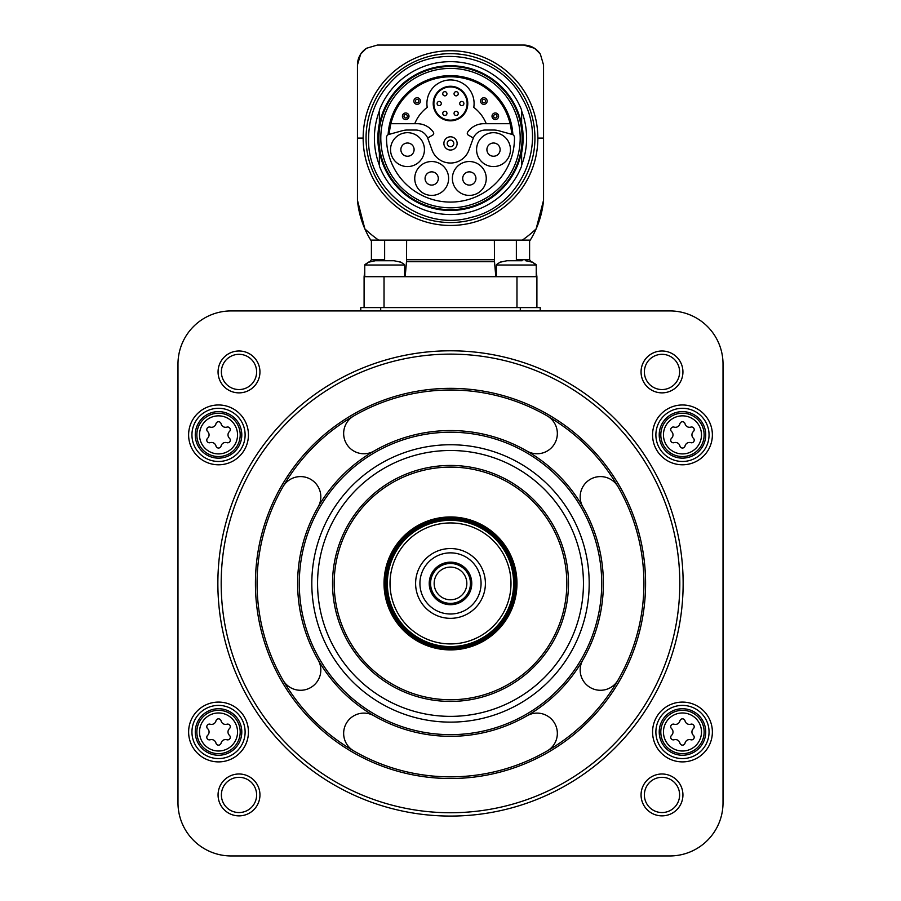 <?xml version="1.0" encoding="UTF-8"?>
<svg xmlns="http://www.w3.org/2000/svg" width="901" height="901" viewBox="0 0 901 901"><rect width="100%" height="100%" fill="white"/><g stroke="black" fill="none" stroke-linecap="round" stroke-linejoin="round"><path stroke-width="1.35" d="M389.311 134.204A61.313 61.313 0 0 1 450.5 76.788A61.313 61.313 0 0 1 511.689 134.204M485.538 130.026A13.29 13.29 0 0 0 473.048 138.765L469.139 149.51A19.608 19.608 0 0 1 431.861 149.51L427.952 138.765A13.29 13.29 0 0 0 415.462 130.026L407.511 130.026A19.608 19.608 0 0 0 402.432 130.69L388.128 134.654A62.462 62.462 0 0 1 450.5 75.639A62.462 62.462 0 0 1 512.872 134.654L498.568 130.69A19.608 19.608 0 0 0 493.489 130.026L485.538 130.026M380.796 138.101A69.704 69.704 0 0 1 485.346 77.745A69.704 69.704 0 0 1 485.346 198.468A69.704 69.704 0 0 1 380.796 138.101M378.882 138.101A71.618 71.618 0 0 1 486.315 76.078A71.618 71.618 0 0 1 486.315 200.123A71.618 71.618 0 0 1 378.882 138.101M379.377 146.536L379.377 166.111A76.439 76.439 0 0 0 521.623 166.111L521.623 151.436A72.362 72.362 0 0 1 379.377 151.436M521.623 151.436L521.623 146.536M521.623 129.665L521.623 110.091A76.439 76.439 0 0 0 379.377 110.091L379.377 124.766A72.362 72.362 0 0 1 521.623 124.766M379.377 124.766L379.377 129.665M521.623 152.81A72.621 72.621 0 0 0 521.623 123.392M379.377 123.392A72.621 72.621 0 0 0 379.377 152.81M379.377 165.198A76.101 76.101 0 0 1 379.377 111.014M521.623 111.014A76.101 76.101 0 0 1 521.623 165.198M536.14 228.877A93.051 93.051 0 0 0 543.551 200.247A93.051 93.051 0 0 1 536.14 228.877A124.788 124.788 0 0 1 522.355 240.128L530.261 240.128A93.051 93.051 0 0 0 536.14 228.877L543.551 200.247L543.551 64.985L540.363 54.173A19.935 19.935 0 0 0 534.428 48.237L523.616 45.05L377.384 45.05L366.572 48.237A19.935 19.935 0 0 0 360.637 54.173L357.449 64.985L357.449 200.247L364.86 228.877A93.051 93.051 0 0 0 370.739 240.128L522.355 240.128L516.363 240.128L516.363 259.736L529.597 259.736L531.185 261.729M534.428 48.237A19.935 19.935 0 0 0 523.616 45.05A19.935 19.935 0 0 1 534.428 48.237A122.964 122.964 0 0 1 540.363 54.173M360.637 54.173A19.935 19.935 0 0 0 357.449 64.985A19.935 19.935 0 0 1 360.637 54.173A122.964 122.964 0 0 1 366.572 48.237M357.449 64.985L357.449 200.247A93.051 93.051 0 0 0 364.86 228.877A124.788 124.788 0 0 0 378.645 240.128L384.637 240.128L384.637 259.736L371.403 259.736L369.815 261.729M543.551 200.247L543.551 64.985M494.367 240.128L494.503 261.729L406.497 261.729L406.633 240.128L384.637 240.128M522.952 45.05L496.361 45.05M406.497 261.729L405.18 276.686M536.241 271.719L536.906 276.686L384.029 276.686L384.029 307.59M495.82 276.686L494.503 261.729M384.029 276.686L364.094 276.686L364.094 307.59M360.772 310.924L360.772 307.59L540.228 307.59L540.228 310.924M231.163 310.924A53.17 53.17 0 0 0 177.981 364.094L177.981 802.78A53.17 53.17 0 0 0 231.163 855.95L669.837 855.95A53.17 53.17 0 0 0 723.019 802.78L723.019 364.094A53.17 53.17 0 0 0 669.837 310.924L231.163 310.924M248.439 434.879A29.913 29.913 0 0 0 203.57 408.975A29.913 29.913 0 0 0 203.57 460.783A29.913 29.913 0 0 0 248.439 434.879M248.439 731.984A29.913 29.913 0 0 0 203.57 706.091A29.913 29.913 0 0 0 203.57 757.887A29.913 29.913 0 0 0 248.439 731.984M712.376 731.984A29.913 29.913 0 0 0 667.517 706.091A29.913 29.913 0 0 0 667.517 757.887A29.913 29.913 0 0 0 712.376 731.984M712.376 434.879A29.913 29.913 0 0 0 667.517 408.975A29.913 29.913 0 0 0 667.517 460.783A29.913 29.913 0 0 0 712.376 434.879M218.065 371.933A20.937 20.937 0 0 1 249.476 353.8A20.937 20.937 0 0 1 249.476 390.065A20.937 20.937 0 0 1 218.065 371.933M218.065 794.93A20.937 20.937 0 0 1 249.476 776.797A20.937 20.937 0 0 1 249.476 813.062A20.937 20.937 0 0 1 218.065 794.93M641.062 794.93A20.937 20.937 0 0 1 672.461 776.797A20.937 20.937 0 0 1 672.461 813.062A20.937 20.937 0 0 1 641.062 794.93M641.062 371.933A20.937 20.937 0 0 1 672.461 353.8A20.937 20.937 0 0 1 672.461 390.065A20.937 20.937 0 0 1 641.062 371.933M644.384 371.933A17.615 17.615 0 0 1 670.806 356.683A17.615 17.615 0 0 1 670.806 387.193A17.615 17.615 0 0 1 644.384 371.933M644.384 794.93A17.615 17.615 0 0 1 670.806 779.68A17.615 17.615 0 0 1 670.806 810.19A17.615 17.615 0 0 1 644.384 794.93M221.387 794.93A17.615 17.615 0 0 1 247.809 779.68A17.615 17.615 0 0 1 247.809 810.19A17.615 17.615 0 0 1 221.387 794.93M221.387 371.933A17.615 17.615 0 0 1 247.809 356.683A17.615 17.615 0 0 1 247.809 387.193A17.615 17.615 0 0 1 221.387 371.933M217.862 583.431A232.638 232.638 0 0 1 566.819 381.968A232.638 232.638 0 0 1 566.819 784.906A232.638 232.638 0 0 1 217.862 583.431M221.184 583.431A229.316 229.316 0 0 1 565.152 384.84A229.316 229.316 0 0 1 565.152 782.023A229.316 229.316 0 0 1 221.184 583.431M257.078 583.431A193.422 193.422 0 0 1 547.211 415.924A193.422 193.422 0 0 1 547.211 750.938A193.422 193.422 0 0 1 257.078 583.431M526.939 451.041A20.273 20.273 0 0 0 554.633 443.619A20.273 20.273 0 0 0 547.211 415.924A193.422 193.422 0 0 0 353.789 415.924A20.273 20.273 0 0 0 346.367 443.619A20.273 20.273 0 0 0 374.061 451.041M374.061 715.833A20.273 20.273 0 0 0 346.367 723.244A20.273 20.273 0 0 0 353.789 750.938A193.422 193.422 0 0 0 547.211 750.938A20.273 20.273 0 0 0 554.633 723.244A20.273 20.273 0 0 0 526.939 715.833M582.891 659.87A20.273 20.273 0 0 0 590.313 687.564A20.273 20.273 0 0 0 618.007 680.142A193.422 193.422 0 0 1 547.211 750.938M618.007 680.142A193.422 193.422 0 0 0 618.007 486.72A20.273 20.273 0 0 0 590.313 479.309A20.273 20.273 0 0 0 582.891 506.993M547.211 415.924A193.422 193.422 0 0 1 618.007 486.72M318.109 506.993A20.273 20.273 0 0 0 310.687 479.309A20.273 20.273 0 0 0 282.993 486.72M282.993 680.142A20.273 20.273 0 0 0 310.687 687.564A20.273 20.273 0 0 0 318.109 659.87M297.623 583.431A152.877 152.877 0 0 1 526.939 451.041A152.877 152.877 0 0 1 526.939 715.833A152.877 152.877 0 0 1 297.623 583.431A152.877 152.877 0 0 1 526.939 451.041A152.877 152.877 0 0 1 526.939 715.833A152.877 152.877 0 0 1 297.623 583.431M311.814 583.431A138.686 138.686 0 0 1 519.843 463.328A138.686 138.686 0 0 1 519.843 703.546A138.686 138.686 0 0 1 311.814 583.431M317.569 583.431A132.931 132.931 0 0 1 516.971 468.306A132.931 132.931 0 0 1 516.971 698.557A132.931 132.931 0 0 1 317.569 583.431M334.181 583.431A116.319 116.319 0 0 1 508.66 482.699A116.319 116.319 0 0 1 508.66 684.163A116.319 116.319 0 0 1 334.181 583.431A116.319 116.319 0 0 1 508.66 482.699A116.319 116.319 0 0 1 508.66 684.163A116.319 116.319 0 0 1 334.181 583.431M384.029 583.431A66.471 66.471 0 0 1 483.736 525.869A66.471 66.471 0 0 1 483.736 640.994A66.471 66.471 0 0 1 384.029 583.431A66.471 66.471 0 0 1 483.736 525.869A66.471 66.471 0 0 1 483.736 640.994A66.471 66.471 0 0 1 384.029 583.431M387.351 583.431A63.149 63.149 0 0 1 482.069 528.752A63.149 63.149 0 0 1 482.069 638.122A63.149 63.149 0 0 1 387.351 583.431M390.02 583.431A60.48 60.48 0 0 1 480.74 531.049A60.48 60.48 0 0 1 480.74 635.813A60.48 60.48 0 0 1 390.02 583.431M415.609 583.431A34.891 34.891 0 0 1 467.946 553.214A34.891 34.891 0 0 1 467.946 613.66A34.891 34.891 0 0 1 415.609 583.431M419.922 583.431A30.578 30.578 0 0 1 465.783 556.953A30.578 30.578 0 0 1 465.783 609.909A30.578 30.578 0 0 1 419.922 583.431M429.225 583.431A21.275 21.275 0 0 1 461.132 565.017A21.275 21.275 0 0 1 461.132 601.857A21.275 21.275 0 0 1 429.225 583.431M430.565 583.431A19.935 19.935 0 0 1 460.467 566.166A19.935 19.935 0 0 1 460.467 600.708A19.935 19.935 0 0 1 430.565 583.431M434.158 583.431A16.342 16.342 0 0 1 458.665 569.286A16.342 16.342 0 0 1 458.665 597.588A16.342 16.342 0 0 1 434.158 583.431M709.053 434.879A26.591 26.591 0 0 0 669.173 411.858A26.591 26.591 0 0 0 669.173 457.911A26.591 26.591 0 0 0 709.053 434.879M705.731 434.879A23.268 23.268 0 0 0 670.84 414.73A23.268 23.268 0 0 0 670.84 455.028A23.268 23.268 0 0 0 705.731 434.879M671.56 438.224A2.624 2.624 0 0 0 674.117 442.661A4.595 4.595 0 0 1 679.917 446.006A2.624 2.624 0 0 0 685.03 446.006A4.595 4.595 0 0 1 690.819 442.661A2.624 2.624 0 0 0 693.376 438.224A4.595 4.595 0 0 1 693.376 431.534A2.624 2.624 0 0 0 690.819 427.108A4.595 4.595 0 0 1 685.03 423.763A2.624 2.624 0 0 0 679.917 423.763A4.595 4.595 0 0 1 674.117 427.108A2.624 2.624 0 0 0 671.56 431.534A4.595 4.595 0 0 1 671.56 438.224M709.053 731.984A26.591 26.591 0 0 0 669.173 708.963A26.591 26.591 0 0 0 669.173 755.015A26.591 26.591 0 0 0 709.053 731.984M705.731 731.984A23.268 23.268 0 0 0 670.84 711.846A23.268 23.268 0 0 0 670.84 752.132A23.268 23.268 0 0 0 705.731 731.984M671.56 735.34A2.624 2.624 0 0 0 674.117 739.766A4.595 4.595 0 0 1 679.917 743.111A2.624 2.624 0 0 0 685.03 743.111A4.595 4.595 0 0 1 690.819 739.766A2.624 2.624 0 0 0 693.376 735.34A4.595 4.595 0 0 1 693.376 728.639A2.624 2.624 0 0 0 690.819 724.213A4.595 4.595 0 0 1 685.03 720.868A2.624 2.624 0 0 0 679.917 720.868A4.595 4.595 0 0 1 674.117 724.213A2.624 2.624 0 0 0 671.56 728.639A4.595 4.595 0 0 1 671.56 735.34M245.117 731.984A26.591 26.591 0 0 0 205.237 708.963A26.591 26.591 0 0 0 205.237 755.015A26.591 26.591 0 0 0 245.117 731.984M241.795 731.984A23.268 23.268 0 0 0 206.892 711.846A23.268 23.268 0 0 0 206.892 752.132A23.268 23.268 0 0 0 241.795 731.984M207.624 735.34A2.624 2.624 0 0 0 210.181 739.766A4.595 4.595 0 0 1 215.97 743.111A2.624 2.624 0 0 0 221.083 743.111A4.595 4.595 0 0 1 226.883 739.766A2.624 2.624 0 0 0 229.44 735.34A4.595 4.595 0 0 1 229.44 728.639A2.624 2.624 0 0 0 226.883 724.213A4.595 4.595 0 0 1 221.083 720.868A2.624 2.624 0 0 0 215.97 720.868A4.595 4.595 0 0 1 210.181 724.213A2.624 2.624 0 0 0 207.624 728.639A4.595 4.595 0 0 1 207.624 735.34M245.117 434.879A26.591 26.591 0 0 0 205.237 411.858A26.591 26.591 0 0 0 205.237 457.911A26.591 26.591 0 0 0 245.117 434.879M241.795 434.879A23.268 23.268 0 0 0 206.892 414.73A23.268 23.268 0 0 0 206.892 455.028A23.268 23.268 0 0 0 241.795 434.879M207.624 438.224A2.624 2.624 0 0 0 210.181 442.661A4.595 4.595 0 0 1 215.97 446.006A2.624 2.624 0 0 0 221.083 446.006A4.595 4.595 0 0 1 226.883 442.661A2.624 2.624 0 0 0 229.44 438.224A4.595 4.595 0 0 1 229.44 431.534A2.624 2.624 0 0 0 226.883 427.108A4.595 4.595 0 0 1 221.083 423.763A2.624 2.624 0 0 0 215.97 423.763A4.595 4.595 0 0 1 210.181 427.108A2.624 2.624 0 0 0 207.624 431.534A4.595 4.595 0 0 1 207.624 438.224M536.906 276.686L536.906 307.59M532.187 262.157L525.7 260.738L532.187 262.157M522.118 260.738L506.903 260.738L500.415 262.157M510.799 260.738L506.903 260.738M510.721 260.738L521.803 260.738M400.585 262.157L394.097 260.738L375.3 260.738L368.813 262.157M379.197 260.738L375.3 260.738M379.118 260.738L390.201 260.738M394.097 260.738L390.516 260.738M388.995 134.294A3.322 3.322 0 0 0 386.529 137.47A63.971 63.971 0 0 0 450.5 202.083A63.971 63.971 0 0 0 514.471 137.47A3.322 3.322 0 0 0 512.005 134.294M486.258 178.466A16.95 16.95 0 0 0 460.839 163.791A16.95 16.95 0 0 0 460.839 193.141A16.95 16.95 0 0 0 486.258 178.466M448.63 178.466A16.95 16.95 0 0 0 423.211 163.791A16.95 16.95 0 0 0 423.211 193.141A16.95 16.95 0 0 0 448.63 178.466M424.439 149.634A16.95 16.95 0 0 0 399.008 134.959A16.95 16.95 0 0 0 399.008 164.309A16.95 16.95 0 0 0 424.439 149.634M510.462 149.634A16.95 16.95 0 0 0 485.042 134.959A16.95 16.95 0 0 0 485.042 164.309A16.95 16.95 0 0 0 510.462 149.634M500.134 149.634A6.611 6.611 0 0 0 490.212 143.901A6.611 6.611 0 0 0 490.212 155.355A6.611 6.611 0 0 0 500.134 149.634M414.1 149.634A6.611 6.611 0 0 0 404.177 143.901A6.611 6.611 0 0 0 404.177 155.355A6.611 6.611 0 0 0 414.1 149.634M438.303 178.466A6.611 6.611 0 0 0 428.38 172.744A6.611 6.611 0 0 0 428.38 184.198A6.611 6.611 0 0 0 438.303 178.466M475.931 178.466A6.611 6.611 0 0 0 466.008 172.744A6.611 6.611 0 0 0 466.008 184.198A6.611 6.611 0 0 0 475.931 178.466M473.363 137.988L468.272 135.06A1.993 1.993 0 0 1 467.63 132.199A19.608 19.608 0 0 1 483.803 123.707L510.101 123.707M390.899 123.707L417.197 123.707A19.608 19.608 0 0 1 433.37 132.199A1.993 1.993 0 0 1 432.728 135.06L427.637 137.988M443.889 143.417A6.611 6.611 0 0 1 453.811 137.695A6.611 6.611 0 0 1 453.811 149.149A6.611 6.611 0 0 1 443.889 143.417M447.211 143.417A3.289 3.289 0 0 1 452.144 140.567A3.289 3.289 0 0 1 452.144 146.266A3.289 3.289 0 0 1 447.211 143.417M486.258 123.707A38.552 38.552 0 0 0 473.78 107.377A23.595 23.595 0 0 0 450.5 79.941A23.595 23.595 0 0 0 427.22 107.377A38.552 38.552 0 0 0 414.742 123.707M433.223 103.536A17.277 17.277 0 0 1 459.138 88.58A17.277 17.277 0 0 1 459.138 118.504A17.277 17.277 0 0 1 433.223 103.536A17.277 17.277 0 0 1 459.138 88.58A17.277 17.277 0 0 1 459.138 118.504A17.277 17.277 0 0 1 433.223 103.536M461.796 101.453A2.095 2.095 0 0 1 463.891 103.536A2.095 2.095 0 0 1 461.796 105.631A2.095 2.095 0 0 1 459.701 103.536A2.095 2.095 0 0 1 461.796 101.453A2.095 2.095 0 0 1 463.891 103.536A2.095 2.095 0 0 1 461.796 105.631A2.095 2.095 0 0 1 459.701 103.536A2.095 2.095 0 0 1 461.796 101.453M456.154 91.665A2.095 2.095 0 0 1 458.249 93.76A2.095 2.095 0 0 1 456.154 95.855A2.095 2.095 0 0 1 454.059 93.76A2.095 2.095 0 0 1 456.154 91.665A2.095 2.095 0 0 1 458.249 93.76A2.095 2.095 0 0 1 456.154 95.855A2.095 2.095 0 0 1 454.059 93.76A2.095 2.095 0 0 1 456.154 91.665M444.846 91.665A2.095 2.095 0 0 1 446.941 93.76A2.095 2.095 0 0 1 444.846 95.855A2.095 2.095 0 0 1 442.751 93.76A2.095 2.095 0 0 1 444.846 91.665A2.095 2.095 0 0 1 446.941 93.76A2.095 2.095 0 0 1 444.846 95.855A2.095 2.095 0 0 1 442.751 93.76A2.095 2.095 0 0 1 444.846 91.665M456.154 111.273A2.095 2.095 0 0 1 458.249 113.368A2.095 2.095 0 0 1 456.154 115.463A2.095 2.095 0 0 1 454.059 113.368A2.095 2.095 0 0 1 456.154 111.273A2.095 2.095 0 0 1 458.249 113.368A2.095 2.095 0 0 1 456.154 115.463A2.095 2.095 0 0 1 454.059 113.368A2.095 2.095 0 0 1 456.154 111.273M444.846 111.273A2.095 2.095 0 0 1 446.941 113.368A2.095 2.095 0 0 1 444.846 115.463A2.095 2.095 0 0 1 442.751 113.368A2.095 2.095 0 0 1 444.846 111.273A2.095 2.095 0 0 1 446.941 113.368A2.095 2.095 0 0 1 444.846 115.463A2.095 2.095 0 0 1 442.751 113.368A2.095 2.095 0 0 1 444.846 111.273M439.204 101.453A2.095 2.095 0 0 1 441.299 103.536A2.095 2.095 0 0 1 439.204 105.631A2.095 2.095 0 0 1 437.109 103.536A2.095 2.095 0 0 1 439.204 101.453A2.095 2.095 0 0 1 441.299 103.536A2.095 2.095 0 0 1 439.204 105.631A2.095 2.095 0 0 1 437.109 103.536A2.095 2.095 0 0 1 439.204 101.453M493.613 116.252A1.689 1.689 0 0 1 496.158 114.787A1.689 1.689 0 0 1 496.158 117.727A1.689 1.689 0 0 1 493.613 116.252M492.014 116.252A3.289 3.289 0 0 1 496.947 113.402A3.289 3.289 0 0 1 496.947 119.101A3.289 3.289 0 0 1 492.014 116.252A3.289 3.289 0 0 1 496.947 113.402A3.289 3.289 0 0 1 496.947 119.101A3.289 3.289 0 0 1 492.014 116.252M482.159 101.058A1.689 1.689 0 0 1 484.704 99.594A1.689 1.689 0 0 1 484.704 102.534A1.689 1.689 0 0 1 482.159 101.058M480.571 101.058A3.289 3.289 0 0 1 485.504 98.209A3.289 3.289 0 0 1 485.504 103.908A3.289 3.289 0 0 1 480.571 101.058A3.289 3.289 0 0 1 485.504 98.209A3.289 3.289 0 0 1 485.504 103.908A3.289 3.289 0 0 1 480.571 101.058M415.451 101.058A1.689 1.689 0 0 1 417.996 99.594A1.689 1.689 0 0 1 417.996 102.534A1.689 1.689 0 0 1 415.451 101.058M413.852 101.058A3.289 3.289 0 0 1 418.785 98.209A3.289 3.289 0 0 1 418.785 103.908A3.289 3.289 0 0 1 413.852 101.058A3.289 3.289 0 0 1 418.785 98.209A3.289 3.289 0 0 1 418.785 103.908A3.289 3.289 0 0 1 413.852 101.058M403.997 116.252A1.689 1.689 0 0 1 406.542 114.787A1.689 1.689 0 0 1 406.542 117.727A1.689 1.689 0 0 1 403.997 116.252M402.409 116.252A3.289 3.289 0 0 1 407.342 113.402A3.289 3.289 0 0 1 407.342 119.101A3.289 3.289 0 0 1 402.409 116.252A3.289 3.289 0 0 1 407.342 113.402A3.289 3.289 0 0 1 407.342 119.101A3.289 3.289 0 0 1 402.409 116.252M366.054 138.101A84.446 84.446 0 0 1 492.723 64.973A84.446 84.446 0 0 1 492.723 211.228A84.446 84.446 0 0 1 366.054 138.101M363.148 138.101A87.352 87.352 0 0 0 450.5 225.464A87.352 87.352 0 0 0 537.852 138.101A87.352 87.352 0 0 0 450.5 50.749A87.352 87.352 0 0 0 363.148 138.101L357.449 138.101M543.551 138.101L537.852 138.101M357.449 200.247A93.051 93.051 0 0 0 364.86 228.877M494.367 259.736L406.633 259.736M255.422 583.431A195.078 195.078 0 0 1 548.045 414.494A195.078 195.078 0 0 1 548.045 752.38A195.078 195.078 0 0 1 255.422 583.431M299.29 583.431A151.21 151.21 0 0 1 526.105 452.482A151.21 151.21 0 0 1 526.105 714.392A151.21 151.21 0 0 1 299.29 583.431M332.525 583.431A117.975 117.975 0 0 1 509.493 481.258A117.975 117.975 0 0 1 509.493 685.605A117.975 117.975 0 0 1 332.525 583.431M385.358 583.431A65.142 65.142 0 0 1 483.071 527.029A65.142 65.142 0 0 1 483.071 639.845A65.142 65.142 0 0 1 385.358 583.431M386.022 583.431A64.478 64.478 0 0 1 482.733 527.603A64.478 64.478 0 0 1 482.733 639.271A64.478 64.478 0 0 1 386.022 583.431M704.143 434.879A21.669 21.669 0 0 0 671.639 416.116A21.669 21.669 0 0 0 671.639 453.654A21.669 21.669 0 0 0 704.143 434.879M701.496 434.879A19.022 19.022 0 0 0 672.957 418.402A19.022 19.022 0 0 0 672.957 451.356A19.022 19.022 0 0 0 701.496 434.879M704.143 731.984A21.669 21.669 0 0 0 671.639 713.22A21.669 21.669 0 0 0 671.639 750.758A21.669 21.669 0 0 0 704.143 731.984M701.496 731.984A19.022 19.022 0 0 0 672.957 715.518A19.022 19.022 0 0 0 672.957 748.461A19.022 19.022 0 0 0 701.496 731.984M240.207 731.984A21.669 21.669 0 0 0 207.692 713.22A21.669 21.669 0 0 0 207.692 750.758A21.669 21.669 0 0 0 240.207 731.984M237.549 731.984A19.022 19.022 0 0 0 209.021 715.518A19.022 19.022 0 0 0 209.021 748.461A19.022 19.022 0 0 0 237.549 731.984M240.207 434.879A21.669 21.669 0 0 0 207.692 416.116A21.669 21.669 0 0 0 207.692 453.654A21.669 21.669 0 0 0 240.207 434.879M237.549 434.879A19.022 19.022 0 0 0 209.021 418.402A19.022 19.022 0 0 0 209.021 451.356A19.022 19.022 0 0 0 237.549 434.879M380.706 307.59L380.706 310.924M520.294 307.59L520.294 310.924M516.971 276.686L516.971 307.59M496.361 265.018L536.241 265.018L496.361 265.018L496.361 276.686M364.973 264.522L368.813 262L364.759 265.018L404.639 265.018L364.759 265.018L364.759 276.686M433.888 103.536A16.612 16.612 0 0 1 458.812 89.154A16.612 16.612 0 0 1 458.812 117.93A16.612 16.612 0 0 1 433.888 103.536M368.577 138.101C366.741 189.638 421.409 232.053 470.874 217.456C521.251 206.419 548.732 142.91 522.287 98.637C499.075 52.596 430.734 41.761 394.424 78.387C377.575 94.729 368.959 114.641 368.577 138.101M371.403 240.128L371.403 259.736M364.094 276.686L364.759 271.719M529.597 240.128L529.597 259.736M536.027 264.522L532.187 262L536.241 265.018L536.241 276.686M496.575 264.522L500.415 262M404.639 265.018L404.639 276.686M404.425 264.522L400.585 262"/></g></svg>
